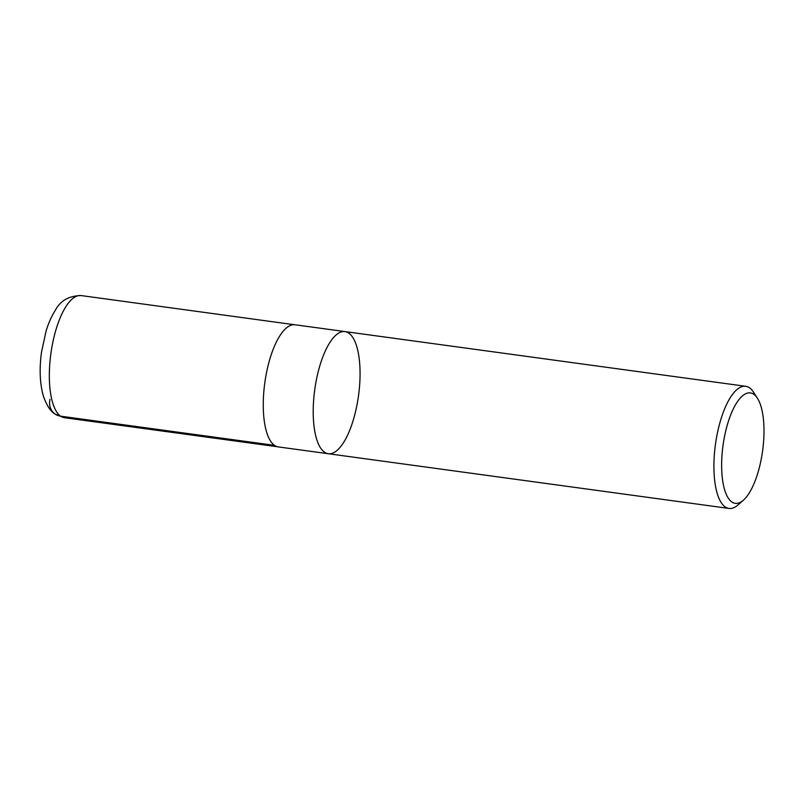 <?xml version="1.0" encoding="UTF-8"?>
<svg xmlns="http://www.w3.org/2000/svg" width="804" height="804" viewBox="0 0 804 804"><rect width="100%" height="100%" fill="white"/><g stroke="black" fill="none" stroke-linecap="round" stroke-linejoin="round"><path stroke-width="1.21" d="M760.936 460.642A55.717 19.969 -82.2 0 1 743.459 500.128A55.717 19.969 -82.2 0 1 723.037 445.406A55.717 19.969 -82.2 0 1 757.378 398.161A55.717 19.969 -82.2 0 1 760.936 460.642M743.459 500.128L738.052 504.902A61.637 22.09 -82.2 0 1 729.007 508.44A61.637 22.09 -82.2 0 1 717.299 433.507A61.637 22.09 -82.2 0 1 745.68 386.292A61.637 22.09 -82.2 0 1 753.448 392.111L757.378 398.161M316.595 378.795A61.637 22.09 97.8 0 0 328.303 453.727A61.637 22.09 -82.2 0 1 316.595 378.795A61.637 22.09 -82.2 0 1 344.976 331.59A61.637 22.09 97.8 0 0 316.595 378.795M266.647 371.981A61.637 22.09 -82.2 0 1 295.028 324.766L344.976 331.59A61.637 22.09 -82.2 0 1 358.524 395.648A61.637 22.09 -82.2 0 1 328.303 453.727L278.345 446.913A61.637 22.09 -82.2 0 1 266.647 371.981M50.009 399.407A14.794 13.588 -55.3 0 0 55.144 414.06A14.794 13.588 -55.3 0 0 60.652 416.191L274.496 445.346L60.652 416.191A14.794 13.588 124.7 0 1 55.144 414.06C50.833 411.748 46.954 405.919 43.516 396.563C39.858 383.92 39.185 369.116 41.506 352.152L46.099 331.027C48.552 322.937 51.657 315.962 55.426 310.123C60.32 300.716 68.883 295.862 81.103 295.56A61.637 22.09 -82.2 0 0 51.717 348.172A61.637 22.09 -82.2 0 0 60.652 416.191A61.637 22.09 -82.2 0 0 64.431 417.708L55.144 414.06M745.68 386.292L344.976 331.59M729.007 508.44L328.303 453.727M277.541 446.763L64.431 417.708M294.214 324.695L81.103 295.56"/></g></svg>
